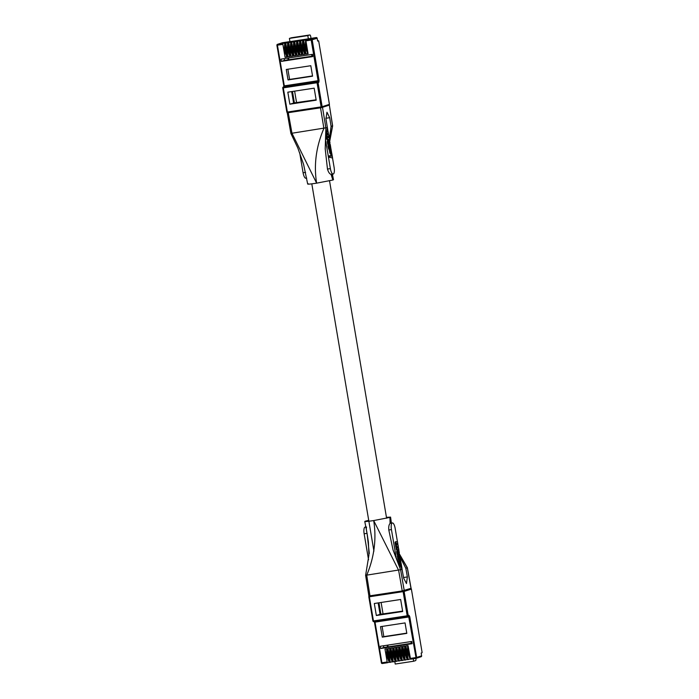 <?xml version="1.0" encoding="UTF-8"?>
<svg xmlns="http://www.w3.org/2000/svg" width="699" height="699" viewBox="0 0 699 699"><rect width="100%" height="100%" fill="white"/><g stroke="black" fill="none" stroke-linecap="round" stroke-linejoin="round"><path stroke-width="1.05" d="M393.581 650.848L392.602 651.451L392.672 648.89L393.222 648.716M395.066 659.594L394.498 659.681L393.441 656.877L392.628 652.045L393.546 651.905L393.528 651.311M393.546 651.905L394.367 656.737L393.441 656.877M393.616 657.427L394.533 657.287L394.367 656.737M392.628 652.045L392.602 651.451M393.24 648.803L392.672 648.89M396.578 650.393L395.599 650.987L395.66 648.436L396.211 648.253M398.054 659.14L397.486 659.227L396.438 656.422L395.617 651.59L396.534 651.451L396.516 650.848M396.534 651.451L397.355 656.282L396.438 656.422M396.604 656.973L397.53 656.833L397.355 656.282M395.617 651.59L395.599 650.987M396.228 648.349L395.66 648.436M390.592 651.302L389.614 651.905L389.675 649.345L390.234 649.17M392.069 660.048L391.501 660.136L390.453 657.331L389.64 652.499L390.558 652.359L390.531 651.765M390.558 652.359L391.37 657.191L390.453 657.331M390.627 657.881L391.545 657.742L391.37 657.191M389.64 652.499L389.614 651.905M390.252 649.257L389.675 649.345M408.539 648.567L407.561 649.161L407.622 646.61L408.181 646.426M410.016 657.313L409.448 657.401L408.399 654.596L407.578 649.764L408.504 649.624L408.478 649.021M408.504 649.624L409.317 654.456L408.399 654.596M408.566 655.146L409.492 655.007L409.317 654.456M407.578 649.764L407.561 649.161M408.19 646.523L407.622 646.61M402.554 649.476L401.576 650.079L401.645 647.519L402.196 647.344M404.039 658.222L403.463 658.309L402.414 655.505L401.602 650.673L402.519 650.533L402.493 649.939M402.519 650.533L403.34 655.365L402.414 655.505M402.589 656.055L403.506 655.915L403.34 655.365M401.602 650.673L401.576 650.079M402.213 647.431L401.645 647.519M399.566 649.93L398.587 650.533L398.648 647.973L399.208 647.798M401.043 658.676L400.475 658.764L399.426 655.959L398.605 651.136L399.531 650.987L399.505 650.393M399.531 650.987L400.344 655.819L399.426 655.959M399.601 656.51L400.518 656.37L400.344 655.819M398.605 651.136L398.587 650.533M399.225 647.894L398.648 647.973M387.604 651.765L386.626 652.359L386.687 649.808L387.246 649.624M389.081 660.511L388.513 660.59L387.464 657.794L386.643 652.962L387.569 652.822L387.543 652.219M387.569 652.822L388.382 657.654L387.464 657.794M387.63 658.344L388.557 658.205L388.382 657.654M386.643 652.962L386.626 652.359M387.255 649.721L386.687 649.808M411.082 641.56L411.126 643.36L387.351 646.994L387.316 645.186M388.12 646.872L387.823 645.107M382.108 626.418L383.83 636.632L406.774 633.128M407.36 659.41L405.499 659.97L405.114 659.244L402.939 646.365L405.044 646.042L407.22 658.921L407.596 659.655L408.478 659.515L408.102 658.79L407.22 658.921M404.372 659.865L402.51 660.424L402.126 659.699L399.942 646.82L402.056 646.496L404.232 659.384L404.607 660.109L405.472 659.978M401.383 660.319L399.513 660.887L399.129 660.162L396.953 647.274L399.059 646.951L401.243 659.839L401.61 660.564L402.493 660.433L401.628 660.564M398.386 660.773L396.525 661.341L396.141 660.616L393.965 647.737L396.071 647.414L398.247 660.293L398.622 661.027L399.487 660.887M395.398 661.237L393.52 661.804L393.153 661.071L390.968 648.191L393.083 647.868L395.258 660.747L395.634 661.481L396.516 661.341L395.643 661.472M392.41 661.691L390.531 662.259L390.164 661.534L387.98 648.646L390.086 648.322L392.27 661.21L392.637 661.936L393.511 661.804M389.413 662.145L387.552 662.713L387.167 661.988L384.992 649.1L387.097 648.786L389.282 661.665L389.649 662.39L390.531 662.259L389.666 662.39M408.102 658.79L405.927 645.902L408.033 645.588L410.584 659.192L416.001 658.371M380.658 648.497L380.282 646.26L411.728 641.464L412.104 643.692L380.658 648.497L383.768 647.492L383.48 645.771M383.768 647.492L387.604 646.907M411.379 643.281L412.017 643.185M376.342 615.513L402.676 611.485L400.649 599.48L374.306 603.508L376.342 615.513L380.064 614.316L402.615 611.109M378.142 602.922L380.064 614.316M382.283 637.13L406.818 633.381L405.053 622.914L380.509 626.662L382.283 637.13L383.83 636.632M410.357 658.947L407.604 659.646M405.499 659.97L404.607 660.109M399.513 660.887L398.622 661.027M387.552 662.713L382.274 663.517L381.899 662.792L375.022 622.136L408.766 616.981L416.141 658.336A0.821 0.778 72.2 0 1 416.027 658.362L410.584 659.192M380.885 614.185L378.963 602.791M420.999 656.763A0.821 0.778 -107.8 0 0 421.628 655.845L421.156 653.049L421.899 652.814A1.634 0.516 -98.7 0 0 422.117 652.516L411.388 589.1A0.821 0.778 -107.8 0 0 410.811 588.436M381.112 602.468L383.078 614.098M413.214 658.79L413.625 661.237L395.223 664.05L394.769 661.403M415.896 658.388L415.896 658.388A2.045 0.647 -98.7 0 1 415.617 660.599L413.625 661.237M405.551 649.021L404.564 649.624L404.634 647.064L405.184 646.89M407.028 657.768L406.46 657.855L405.411 655.05L404.59 650.219L405.507 650.079L405.49 649.476M405.507 650.079L406.329 654.911L405.411 655.05M405.577 655.601L406.503 655.461L406.329 654.911M404.59 650.219L404.564 649.624M405.202 646.977L404.634 647.064M398.316 553.433L399.085 553.32M397.941 552.367L398.247 553.023M399.007 552.909L398.229 551.965M398.22 552.935L398.989 552.813M398.168 552.76L398.928 552.638M398.133 552.673L398.893 552.559M398.054 552.533L398.823 552.42M398.011 552.463L398.779 552.35M397.976 552.411L398.745 552.297M398.124 551.983L398.701 552.236M397.958 552.289L398.657 552.184M397.967 552.245L398.613 552.149M397.984 552.184L398.57 552.096M397.949 552.359L398.439 553.931L399.094 553.652M398.552 554.027L399.024 553.949M398.5 553.984L399.042 553.896M398.439 553.94L399.068 553.844M398.404 553.896L399.077 553.791M398.351 553.835L399.085 553.722M398.334 553.687L399.094 553.573M398.325 553.529L399.094 553.416M398.308 553.346L399.077 553.224M398.273 553.127L399.042 553.014M400.378 563.324L399.513 560.371L400.378 563.324L399.234 563.35L400.003 563.237M399.33 552.533L398.404 550.48L397.801 550.358L397.469 551.153L397.932 554.298L399.094 555.74L399.33 552.533M397.775 548.103L396.971 546.635L398.325 546.688L398.063 545.15L396.971 544.809L396.438 543.604L397.783 543.516L397.53 541.978L396.219 541.69L395.887 542.861L397.032 549.423L398.858 549.842L398.596 548.304L397.775 548.103M399.566 558.414L398.124 555.757L398.701 558.641L399.679 560.056L400.317 559.078L399.854 556.063L399.566 558.414M401.305 567.99L401.951 568.165L401.2 563.717L400.737 563.595L401.217 566.443L400.352 566.216M365.961 544.521L366.224 546.111M399.513 560.371L398.745 560.484L399.234 563.35M399.094 555.74L398.281 555.854M398.946 555.722L398.247 555.827M398.797 555.67L398.15 555.775M398.648 555.556L397.574 555.303L396.761 552.673L396.857 550.672L397.871 550.314M398.57 555.487L397.801 555.6M398.491 555.399L397.731 555.513M398.413 555.294L397.652 555.408M398.343 555.189L397.574 555.303M398.273 555.067L397.504 555.181M398.203 554.927L397.434 555.041M398.133 554.788L397.364 554.901M398.002 554.473L397.233 554.595M397.932 554.298L397.172 554.421M397.871 554.115L397.102 554.228M397.845 554.027L397.076 554.141M397.818 553.923L397.049 554.036M397.766 553.73L396.997 553.844M397.705 553.521L396.945 553.634M397.609 553.066L396.849 553.18M397.574 552.839L396.805 552.953M397.53 552.559L396.761 552.673M397.495 552.306L396.735 552.428M397.478 552.079L396.709 552.193M397.46 551.834L396.691 551.957M397.46 551.738L396.691 551.861M397.451 551.633L396.683 551.747M397.451 551.432L396.691 551.555M397.46 551.336L396.691 551.459M397.469 551.258L396.7 551.371M397.469 551.153L396.709 551.275M397.486 551.083L396.717 551.205M397.495 551.004L396.726 551.118M397.513 550.917L396.744 551.03M397.548 550.795L396.779 550.908M397.565 550.725L396.796 550.838M397.626 550.559L396.857 550.672M397.679 550.48L396.91 550.594M397.705 550.436L396.936 550.55M397.766 550.384L396.997 550.497M397.801 550.358L397.032 550.471M397.836 550.349L397.067 550.462M397.617 549.528L398.858 549.842M397.451 549.484L396.263 549.545L396.036 548.182L396.796 548.06M397.303 549.449L396.534 549.571M397.032 549.423L396.263 549.545M396.98 547.876L396.018 547.614L395.145 543.132L395.215 541.961L396.219 541.69M396.883 547.693L396.115 547.815M396.787 547.5L396.018 547.614M396.744 547.387L395.975 547.5M396.709 547.265L395.94 547.387M396.674 547.168L395.905 547.282M396.63 547.046L395.87 547.168M396.604 546.933L395.835 547.046M396.569 546.81L395.8 546.924M396.543 546.688L395.774 546.81M396.516 546.557L395.748 546.67M396.49 546.435L395.721 546.548M396.438 546.137L395.669 546.26M396.42 545.998L395.651 546.12M396.412 545.858L395.643 545.98M396.403 545.736L395.634 545.849M396.394 545.508L395.625 545.631M396.403 545.412L395.634 545.526M396.412 545.325L395.643 545.447M396.42 545.246L395.651 545.36M396.447 545.106L395.686 545.22M396.473 545.045L395.704 545.168M396.49 545.01L395.721 545.133M396.508 544.975L395.748 545.089M396.56 544.923L395.8 545.037M396.455 544.766L395.686 544.879M396.403 544.67L395.634 544.783M396.263 544.372L395.503 544.486M396.219 544.259L395.451 544.372M396.184 544.154L395.416 544.276M396.141 544.04L395.381 544.154M396.071 543.805L395.311 543.918M396.045 543.665L395.276 543.787M395.983 543.429L395.223 543.542M395.957 543.289L395.188 543.411M395.914 543.018L395.145 543.132M395.887 542.861L395.127 542.974M395.879 542.721L395.11 542.835M395.87 542.59L395.101 542.712M395.87 542.363L395.101 542.485M395.879 542.249L395.11 542.372M395.887 542.153L395.127 542.267M395.896 542.118L395.136 542.232M395.905 542.066L395.136 542.179M395.922 541.978L395.162 542.092M395.957 541.917L395.188 542.04M395.983 541.847L395.215 541.961M396.018 541.804L395.25 541.917M396.062 541.76L395.293 541.874M396.106 541.725L395.337 541.839M397.783 543.516L396.447 543.49M398.325 546.688L396.971 546.653M399.732 558.213L399.251 558.291M399.749 558.16L399.208 558.248M399.767 558.09L399.155 558.186M399.776 558.012L399.112 558.108M399.784 557.846L399.015 557.959L398.718 556.317L399.854 556.063M399.784 557.75L399.015 557.863M399.767 557.461L398.998 557.575M399.749 557.356L398.989 557.47M399.706 557.077L398.937 557.19M399.671 556.911L398.902 557.024M399.61 556.64L398.841 556.754M399.548 556.404L398.779 556.518M399.478 556.194L398.718 556.317M399.828 560.074L398.753 560.091L398.011 558.947L397.364 555.88L398.124 555.757M399.679 560.056L398.911 560.179M399.522 559.978L398.753 560.091M399.452 559.916L398.683 560.039M399.365 559.847L398.596 559.969M399.295 559.759L398.526 559.882M399.216 559.672L398.447 559.794M399.181 559.619L398.413 559.733M399.138 559.549L398.369 559.672M399.103 559.497L398.334 559.619M398.919 559.156L398.15 559.27M398.841 558.999L398.081 559.121M398.779 558.824L398.011 558.947M398.701 558.641L397.941 558.754M398.64 558.457L397.871 558.571M398.605 558.37L397.845 558.484M398.579 558.265L397.81 558.379M398.517 558.055L397.748 558.169M398.456 557.828L397.687 557.951M398.404 557.61L397.635 557.723M398.351 557.365L397.582 557.487M398.255 556.867L397.486 556.981M398.229 556.692L397.46 556.815M398.203 556.544L397.434 556.657M398.185 556.387L397.416 556.5M398.168 556.229L397.399 556.343M398.15 556.089L397.382 556.203M398.142 555.967L397.373 556.081M398.133 555.854L397.364 555.967M400.737 563.595L399.968 563.709L400.387 566.225M401.951 568.165L401.436 568.243M388.801 529.999L391.44 529.597L396.254 558.038L393.039 549.912L388.801 529.999C388.522 526.758 388.95 524.573 390.086 523.446L390.732 523.236L389.928 517.409L373.685 520.563C366.433 521.629 363.672 521.83 365.394 521.157L368.714 520.336M402.423 571.275L401.899 568.173M401.139 563.7L400.317 558.833M399.845 556.063L399.583 554.49M399.138 551.826L398.797 549.851M398.535 548.296L398.264 546.688M398.002 545.133L397.731 543.525M397.469 541.961L395.171 528.4A6.134 1.94 -98.7 0 0 392.384 522.939A6.134 1.94 -98.7 0 0 391.44 529.597M368.548 559.812L364.144 533.774L367.062 533.328L369.325 553.529M365.857 526.994L365.079 527.107A6.134 1.94 81.3 0 0 364.144 533.774M399.985 556.841L405.831 568.278L407.368 576.928L406.477 583.578L403.638 578.125L402.1 569.475L396.254 558.038M407.272 567.763L405.831 568.278M367.115 533.625L368.382 542.101L368.941 554.98L365.621 575.321L368.88 595.967L402.24 590.935L411.003 588.322M402.1 569.475L365.621 575.321M390.086 523.446L389.928 517.409L390.566 517.103L386.451 517.339M366.573 527.037C366.119 528.06 366.285 530.157 367.062 533.328M369.981 595.863L366.722 575.207C374.306 557.077 376.63 538.859 373.685 520.563L398.64 570.332L402.24 590.935M366.826 532.044L364.764 521.471L365.394 521.157M301.907 53.412L301.339 53.5L300.456 51.245L301.575 51.481M300.43 44.666L301.208 50.555L300.282 50.695L300.456 51.245M300.282 50.695L299.469 45.863L300.387 45.723M300.369 45.12L299.443 45.26L299.469 45.863M299.443 45.26L299.513 42.709L300.063 42.525M299.513 42.709L300.081 42.622M301.208 50.555L301.374 51.106M298.919 53.867L298.342 53.954L297.468 51.7L298.587 51.936M297.433 45.12L298.211 51.01L297.293 51.149L297.468 51.7M297.293 51.149L296.481 46.317L297.398 46.178M297.372 45.584L296.455 45.723L296.481 46.317M296.455 45.723L296.516 43.163L297.075 42.989M296.516 43.163L297.092 43.076M298.211 51.01L298.386 51.56M304.895 52.949L304.327 53.037L303.445 50.791L304.572 51.018M303.418 44.212L304.196 50.092L303.279 50.241L303.445 50.791M303.279 50.241L302.457 45.409L303.383 45.269M303.357 44.666L302.44 44.806L302.457 45.409M302.44 44.806L302.501 42.255L303.06 42.071M302.501 42.255L303.069 42.167M304.196 50.092L304.371 50.643M286.948 55.693L286.38 55.78L285.507 53.526L286.625 53.762M285.472 46.947L286.249 52.836L285.332 52.975L285.507 53.526M285.332 52.975L284.51 48.144L285.437 48.004M285.41 47.41L284.493 47.549L284.51 48.144M284.493 47.549L284.554 44.989L285.113 44.815M284.554 44.989L285.122 44.902M286.249 52.836L286.424 53.386M292.933 54.784L292.365 54.871L291.483 52.617L292.61 52.853M291.457 46.038L292.234 51.927L291.317 52.067L291.483 52.617M291.317 52.067L290.496 47.235L291.413 47.095M291.396 46.492L290.469 46.632L290.496 47.235M290.469 46.632L290.539 44.081L291.09 43.897M290.539 44.081L291.107 43.993M292.234 51.927L292.4 52.477M295.922 54.321L295.354 54.408L294.471 52.154L295.598 52.39M294.445 45.575L295.223 51.464L294.305 51.604L294.471 52.154M294.305 51.604L293.484 46.772L294.41 46.632M294.384 46.038L293.466 46.178L293.484 46.772M293.466 46.178L293.528 43.618L294.087 43.443M293.528 43.618L294.096 43.53M295.223 51.464L295.397 52.014M307.883 52.495L307.315 52.582L306.442 50.328L307.56 50.564M306.407 43.749L307.184 49.638L306.267 49.778L306.442 50.328M306.267 49.778L305.446 44.946L306.372 44.806M306.345 44.212L305.428 44.352L305.446 44.946M305.428 44.352L305.489 41.791L306.048 41.617M305.489 41.791L306.066 41.704M307.184 49.638L307.359 50.188M288.818 59.756L288.521 58M288.005 58.069L288.049 59.878L311.824 56.243L311.78 54.443M287.866 69.218L289.587 79.424L312.532 75.92M290.102 56.165L288.04 56.794L290.155 56.479L287.971 43.591L288.853 43.46L291.037 56.339L293.091 55.71M288.853 43.46L288.967 42.569L292.593 41.757L291.072 42.255L290.967 43.137L293.143 56.016L291.037 56.339M296.079 55.247L294.026 55.885L296.131 55.562L293.956 42.683L294.838 42.543L297.014 55.431L299.067 54.793M294.838 42.543L294.952 41.66L298.569 40.839L297.058 41.337L296.944 42.22L299.128 55.107L297.014 55.431M302.064 54.339L300.002 54.968L302.117 54.644L299.932 41.765L300.815 41.634L302.999 54.513L305.052 53.884M300.815 41.634L300.928 40.743L304.554 39.93L303.043 40.42L302.929 41.311L305.105 54.19L302.999 54.513M308.041 53.421L305.987 54.059L308.093 53.736L305.917 40.848L311.186 40.044L318.062 80.7L284.318 85.855L277.442 45.199L277.555 44.317L286.607 42.665L285.096 43.163L284.982 44.046L285.865 43.915L288.04 56.794M286.599 55.745L287.106 56.619M286.756 56.706L285.052 57.257L287.158 56.934L284.982 44.046M281.356 61.381L312.803 56.575L312.427 54.347L280.981 59.144L281.356 61.381L284.467 60.376L284.178 58.664M312.077 56.165L312.715 56.069M284.467 60.376L288.303 59.791M289.858 104.186L316.193 100.167L314.166 88.161L287.822 92.181L289.858 104.186L294.401 102.867L292.479 91.473M291.658 91.595L293.58 102.989M288.04 79.931L312.575 76.182L310.81 65.715L286.267 69.463L288.04 79.931L289.587 79.424M285.865 43.915L285.978 43.032L289.596 42.211L288.084 42.709L287.971 43.591M290.967 43.137L291.841 42.997L294.026 55.885M291.841 42.997L291.955 42.115L295.581 41.302L294.069 41.791L293.956 42.683M296.944 42.22L297.826 42.089L300.002 54.968M297.826 42.089L297.94 41.206L301.557 40.385L300.046 40.883L299.932 41.765M302.929 41.311L303.812 41.171L303.925 40.289L307.543 39.467L306.031 39.965L305.917 40.848M303.812 41.171L305.987 54.059M287.743 112.775A0.821 0.778 72.2 0 1 286.87 112.111L287.385 112.041L283.296 87.882L317.04 82.727L317.154 81.844L317.949 81.591A0.821 0.778 72.2 0 1 318.858 82.272L319.076 80.507L318.062 80.7L317.949 81.591L284.205 86.746L276.883 45.26L277.442 44.343A0.821 0.778 72.2 0 0 276.926 45.234L282.877 44.369L285.052 57.257M282.877 44.369L282.981 43.487M316.131 99.791L294.401 102.867M308.355 38.821L289.945 41.625L289.403 38.41L307.805 35.597L308.355 38.821L316.271 37.563L311.3 39.161L311.186 40.044L317.171 38.253A0.821 0.778 -107.8 0 0 316.271 37.563M289.936 41.591L282.527 42.718A0.821 0.778 -107.8 0 0 282.3 42.788M296.594 102.77L294.62 91.141M317.171 38.253L317.643 41.049L318.394 40.813A1.634 0.516 -98.7 0 1 318.412 40.804A1.634 0.516 -98.7 0 1 318.674 40.944L329.395 104.343M307.805 35.597L309.797 34.959A2.045 0.647 -98.7 0 1 309.823 34.95A2.045 0.647 -98.7 0 1 310.758 36.767L311.029 38.366M309.823 34.95L291.422 37.763A2.045 0.647 81.3 0 0 291.422 37.763A2.045 0.647 81.3 0 0 291.387 37.772L289.403 38.41M289.945 55.238L289.369 55.326L288.495 53.072L289.613 53.307M288.46 46.492L289.246 52.381L288.32 52.521L288.495 53.072M288.32 52.521L287.507 47.689L288.425 47.549M288.399 46.947L287.481 47.095L287.507 47.689M287.481 47.095L287.551 44.535L288.102 44.36M287.551 44.535L288.119 44.448M289.246 52.381L289.412 52.932M329.334 142.124L328.582 142.238L328.635 142.928L329.203 143.924L329.701 143.732L328.862 141.853L328.958 143.688M328.862 142.823L329.622 142.701M329.648 142.797L328.88 142.911M328.801 142.648L329.561 142.526M328.766 142.561L329.535 142.447M328.687 142.421L329.456 142.308M328.652 142.351L329.412 142.238M328.609 142.299L329.378 142.185M328.591 142.177L329.29 142.072M328.6 142.133L329.246 142.037M328.617 142.072L329.203 141.984M329.185 143.915L329.666 143.837M329.133 143.872L329.675 143.784M329.08 143.828L329.701 143.732M329.037 143.784L329.71 143.679M328.984 143.723L329.727 143.61M328.967 143.662L329.736 143.54M328.967 143.575L329.736 143.461M328.958 143.417L329.727 143.304M328.949 143.321L329.718 143.208M328.941 143.234L329.71 143.112M328.906 143.015L329.675 142.902M330.199 148.302L328.757 145.645L330.312 149.944L330.95 148.966L330.487 145.951L330.199 148.302M331.842 153.605L331.37 153.483L331.85 156.331L329.788 155.781L330.059 157.371L332.593 158.053L331.842 153.605M326.529 132.775L327.665 139.311L329.491 139.73L329.229 138.192L327.63 136.864L327.787 136.288L328.958 136.567L328.696 135.038L327.604 134.697L327.08 133.605L327.254 133.125L328.416 133.404L328.163 131.866L326.739 131.613M329.963 142.421L328.888 140.263L328.093 141.224L328.635 144.361L329.727 145.628L329.963 142.421M331.011 153.212L330.146 150.259L331.011 153.212L329.867 153.238L330.636 153.116M328.766 145.742L327.997 145.855L328.757 145.645M327.997 145.855L328.775 145.855M328.006 145.969L328.783 145.977M328.023 146.091L328.801 146.117M328.032 146.231L328.818 146.274M328.049 146.388L328.836 146.432M328.076 146.545L328.862 146.58M328.102 146.703L328.888 146.755M328.119 146.869L328.984 147.253M328.215 147.375L329.037 147.498M328.268 147.611L329.089 147.716M328.329 147.838L329.15 147.943M328.381 148.057L329.212 148.153M328.443 148.267L329.246 148.249M328.478 148.371L329.273 148.337M328.504 148.459L329.343 148.529M328.574 148.642L329.412 148.712M328.644 148.835L329.482 148.887M328.713 149.009L329.552 149.044M328.783 149.158L329.736 149.385M328.967 149.507L329.771 149.437M329.002 149.56L329.814 149.507M329.046 149.621L329.849 149.56M329.08 149.682L329.928 149.647M329.159 149.769L329.998 149.735M329.238 149.857L330.085 149.804M329.316 149.927L330.155 149.866M329.395 149.979L330.312 149.944M329.544 150.067L330.461 149.962M330.12 146.082L329.351 146.205L330.487 145.951L330.216 144.378M329.351 146.205L330.181 146.292M329.412 146.406L330.243 146.528M329.474 146.641L330.304 146.799M329.544 146.912L330.339 146.965M329.57 147.078L330.391 147.236M329.622 147.358L330.4 147.349M329.631 147.463L330.417 147.638M329.648 147.751L330.417 147.734M329.745 147.996L330.409 147.9M329.788 148.074L330.4 147.978M329.841 148.136L330.382 148.048M329.884 148.179L330.365 148.101M330.059 157.371L332.593 158.053M331.029 156.113L330.601 153.597L331.37 153.483M329.29 157.493L329.019 155.903L329.788 155.781M329.491 139.73L328.259 139.416M327.604 136.541L328.958 136.567M327.08 133.378L328.416 133.404M326.346 133.99L326.783 133.928M326.328 134.121L326.817 134.042M326.311 134.225L326.852 134.147M326.293 134.357L326.896 134.26M326.258 134.627L327.036 134.558M326.276 134.671L327.088 134.654M326.328 134.767L327.202 134.811M326.433 134.924L327.149 134.863M326.381 134.977L327.123 134.898M326.354 135.012L327.106 134.933M326.337 135.056L327.088 134.994M326.319 135.108L327.053 135.134M326.293 135.248L327.045 135.213M326.276 135.335L327.036 135.3M326.267 135.414L327.027 135.396M326.258 135.519L327.036 135.623M326.267 135.737L327.045 135.746M326.276 135.868L327.053 135.886M326.293 136.008L327.071 136.025M326.311 136.148L327.123 136.322M326.354 136.436L327.149 136.445M326.381 136.558L327.176 136.576M326.407 136.698L327.202 136.698M326.433 136.812L327.237 136.821M326.468 136.934L327.272 136.934M326.503 137.056L327.307 137.056M326.538 137.17L327.342 137.153M326.573 137.275L327.377 137.275M326.616 137.388L327.42 137.388M326.66 137.502L327.516 137.581M326.748 137.703L327.613 137.764M327.665 139.311L326.896 139.433L326.669 138.061L327.438 137.948M326.896 139.433L327.936 139.337M327.167 139.459L328.084 139.372M328.469 140.237L327.7 140.35L328.504 140.202M327.7 140.35L328.434 140.246M327.665 140.359L328.399 140.272M327.63 140.385L328.338 140.324M327.569 140.438L328.312 140.368M327.543 140.482L328.259 140.447M327.49 140.56L328.198 140.613M327.429 140.726L328.181 140.682M327.412 140.796L328.146 140.805M327.377 140.918L328.128 140.892M327.368 141.006L328.119 140.971M327.35 141.093L328.111 141.041M327.342 141.163L328.102 141.146M327.333 141.259L328.093 141.224M327.324 141.347L328.093 141.32M327.324 141.443L328.084 141.521M327.324 141.635L328.093 141.626M327.324 141.748L328.093 141.722M327.324 141.845L328.111 141.967M327.342 142.08L328.137 142.194M327.368 142.316L328.163 142.447M327.394 142.561L328.207 142.727M327.438 142.841L328.242 142.954M327.482 143.068L328.347 143.409M327.578 143.522L328.399 143.618M327.63 143.732L328.451 143.811M327.682 143.924L328.478 143.915M327.709 144.029L328.504 144.003M327.744 144.116L328.574 144.186M327.805 144.309L328.635 144.361M327.866 144.483L328.766 144.676M327.997 144.789L328.836 144.815M328.067 144.929L328.906 144.955M328.146 145.069L328.976 145.077M328.215 145.191L329.054 145.182M328.285 145.296L329.133 145.287M328.364 145.401L329.203 145.375M328.434 145.488L329.281 145.444M328.783 145.663L329.43 145.558M328.88 145.715L329.579 145.61M328.914 145.742L329.727 145.628M330.146 150.259L329.386 150.372L329.867 153.238M305.594 172.391L303.086 172.775L299.696 152.758M303.086 172.775A6.134 1.94 81.3 0 0 305.874 178.236L306.704 178.114M325.577 140.167L330.382 168.608L327.473 169.053L325.201 148.843L325.577 140.167L327.359 127.568L325.97 118.891L326.957 112.224L329.692 117.694L331.09 126.37L329.308 138.97M332.532 158.053L334.113 167.411A6.134 1.94 -98.7 0 1 333.178 174.068A6.134 1.94 -98.7 0 1 330.382 168.608M331.78 153.588L330.95 148.721M329.771 141.714L329.43 139.739M329.168 138.184L328.897 136.576M328.635 135.021L328.364 133.413M328.102 131.849L327.071 125.759M331.09 126.37L332.549 125.846M328.277 105.322L320.526 107.812L287.42 112.757M329.71 141.373L332.637 125.864L329.378 105.208L332.558 125.899L329.596 140.682M287.245 112.81L290.88 133.413L327.359 127.568M320.526 107.812L323.89 128.424C316.114 146.624 313.685 164.868 316.621 183.164L332.864 180.019L331.684 174.138L331.038 174.348C329.579 173.937 328.381 172.172 327.473 169.053M332.392 174.191L333.493 179.713L332.864 180.019L331.038 174.348M288.268 112.74L291.981 133.299L316.621 183.164C309.369 184.239 306.608 184.44 308.329 183.767L307.691 184.073L303.576 164.317L297.809 147.952L290.88 133.413M394.97 659.026L394.402 659.113M394.874 658.467L394.227 658.563M393.432 649.956L392.786 650.053M393.336 649.371L392.768 649.458M397.958 658.572L397.39 658.659M397.862 658.012L397.215 658.109M396.42 649.493L395.783 649.598M396.324 648.908L395.756 648.995M391.982 659.489L391.405 659.576M391.886 658.921L391.239 659.026M390.444 650.411L389.797 650.507M390.348 649.825L389.771 649.913M409.92 656.745L409.352 656.833M409.824 656.186L409.186 656.282M408.391 647.667L407.744 647.772M408.286 647.082L407.718 647.169M403.943 657.663L403.375 657.75M403.847 657.095L403.201 657.2M402.406 648.585L401.759 648.681M402.309 647.999L401.742 648.087M400.946 658.117L400.378 658.205M400.859 657.558L400.212 657.654M399.417 649.039L398.771 649.135M399.312 648.454L398.745 648.541M388.985 659.943L388.417 660.031M388.889 659.384L388.242 659.48M387.456 650.865L386.809 650.97M387.351 650.28L386.783 650.367M404.686 646.094L404.843 646.994M401.698 646.549L401.855 647.449M398.71 647.012L398.858 647.912M395.721 647.466L395.87 648.366M392.724 647.921L392.882 648.821M389.736 648.375L389.885 649.284M386.748 648.838L386.897 649.738M368.862 596.841L372.899 620.992L373.834 621.664L407.587 616.509A0.821 0.778 72.2 0 0 407.7 616.483L408.496 616.23A0.821 0.778 -107.8 0 0 409.011 615.33L408.216 615.592A0.821 0.778 72.2 0 1 407.7 616.483L407.202 615.784L373.458 620.939L373.843 621.664A0.821 0.778 72.2 0 1 372.943 621M407.683 645.64L407.832 646.54M409.946 659.043L409.666 657.366M406.958 659.506L406.669 657.82M403.97 659.961L403.681 658.275M400.973 660.415L400.693 658.738M397.984 660.87L397.705 659.192M394.996 661.333L394.708 659.646M392.008 661.787L391.72 660.101M389.011 662.241L388.731 660.564M408.426 616.256L408.766 616.981L409.78 616.78L409.011 615.33M374.507 622.197L381.383 662.827L374.463 622.189L375.022 622.136L374.813 621.516M421.628 655.845L416.656 657.444L410.217 658.467M405.114 659.244L404.232 659.384M402.126 659.699L401.243 659.839M399.129 660.162L398.247 660.293M396.141 660.616L395.258 660.747M393.153 661.071L392.27 661.21M390.164 661.534L389.282 661.665M387.526 662.713L382.283 663.517A0.821 0.778 72.2 0 1 381.383 662.853M387.167 661.988L381.339 662.844L382.274 663.517M409.78 616.78L416.656 657.444A0.821 0.778 72.2 0 1 416.141 658.336L421.113 656.737M369.43 595.932L369.369 596.78L403.113 591.625L407.202 615.784L408.216 615.592L404.127 591.424L403.113 591.625L403.174 590.777M403.402 590.734A0.821 0.778 72.2 0 1 404.127 591.424L411.388 589.1L422.117 652.516M369.369 595.915L368.819 596.832L372.899 620.992L373.458 620.939L369.369 596.78L368.854 596.815A0.821 0.778 72.2 0 1 369.282 595.95M406.932 657.2L406.364 657.287M406.835 656.641L406.189 656.737M405.394 648.13L404.747 648.226M405.298 647.536L404.73 647.624M398.299 557.12L397.539 557.243M403.533 577.514L407.368 576.928M411.012 588.366L407.299 567.806L399.671 554.98M393.039 549.912L400.632 569.947L404.232 590.541M299.609 43.268L300.177 43.181M299.626 43.871L300.273 43.775M301.068 52.381L301.715 52.285M301.243 52.932L301.811 52.844M296.612 43.731L297.189 43.644M296.638 44.325L297.285 44.229M298.08 52.836L298.726 52.74M298.246 53.386L298.822 53.307M302.597 42.814L303.165 42.726M302.623 43.417L303.27 43.312M304.056 51.927L304.703 51.831M304.231 52.477L304.799 52.39M284.65 45.557L285.218 45.47M284.676 46.151L285.323 46.055M286.118 54.671L286.765 54.566M286.284 55.221L286.852 55.134M290.635 44.64L291.203 44.553M290.653 45.243L291.3 45.138M292.095 53.753L292.741 53.657M292.269 54.304L292.837 54.216M293.624 44.186L294.192 44.098M293.65 44.78L294.296 44.684M295.092 53.299L295.729 53.194M295.258 53.849L295.826 53.762M305.585 42.359L306.153 42.272M305.612 42.954L306.258 42.857M307.053 51.473L307.7 51.368M307.219 52.023L307.796 51.936M289.587 55.291L289.753 56.252M292.575 54.837L292.741 55.789M295.572 54.382L295.729 55.335M298.56 53.919L298.726 54.88M301.549 53.465L301.715 54.426M304.546 53.01L304.703 53.963M307.534 52.547L307.691 53.508M328.775 105.287A0.821 0.778 -107.8 0 0 329.404 104.361L322.143 106.694A0.821 0.778 72.2 0 1 321.514 107.62L321.129 106.895L322.143 106.694L318.054 82.534A0.821 0.778 72.2 0 0 317.154 81.844L284.205 86.746A0.821 0.778 -107.8 0 0 283.986 86.816M318.858 82.272L317.04 82.727L321.129 106.895L287.385 112.041L287.761 112.775L286.826 112.102L282.746 87.943L283.41 86.999A0.821 0.778 72.2 0 0 283.296 87.025L282.78 87.917A0.821 0.778 72.2 0 1 283.296 87.025L284.091 86.772M287.761 44.465L287.438 42.56M290.749 44.011L290.426 42.106M293.737 43.556L293.414 41.652M296.726 43.093L296.411 41.189M299.722 42.639L299.399 40.734M302.711 42.185L302.387 40.28M305.699 41.73L305.376 39.817M284.764 44.928L284.441 43.015M285.096 43.163L285.978 43.032M288.084 42.709L288.967 42.569M291.072 42.255L291.955 42.115M294.069 41.791L294.952 41.66M297.058 41.337L297.94 41.206M300.046 40.883L300.928 40.743M303.043 40.42L303.925 40.289M306.031 39.965L311.3 39.161A0.821 0.778 72.2 0 1 312.2 39.852L319.076 80.507M282.413 42.744L277.442 44.343A0.821 0.778 72.2 0 1 277.555 44.317L282.527 42.718M321.505 107.62L287.761 112.775L321.627 107.594L328.888 105.261L329.439 104.343L318.674 40.944M276.926 45.26L283.803 85.898L283.576 87.663M283.768 87.025L283.803 85.898M282.789 87.943L286.87 112.085M291.387 37.772L309.797 34.959M317.626 40.926L318.394 40.813L317.626 40.926M287.639 45.094L288.215 45.016M287.665 45.697L288.311 45.601M289.106 54.207L289.753 54.111M289.281 54.758L289.849 54.671M328.172 147.131L328.941 147.008M325.883 118.28L329.692 117.694M322.519 107.419L325.891 128.039L325.201 148.843M373.834 621.664L407.578 616.518M392.637 661.936L393.52 661.804M411.431 589.074L410.496 588.401M411.091 588.331L407.377 567.771L399.583 554.263M390.496 523.228L392.384 522.939M391.396 523.088L390.566 517.103M333.178 174.068L331.291 174.357M311.806 183.837L373.921 551.109M329.535 180.84L386.608 518.239"/></g></svg>
